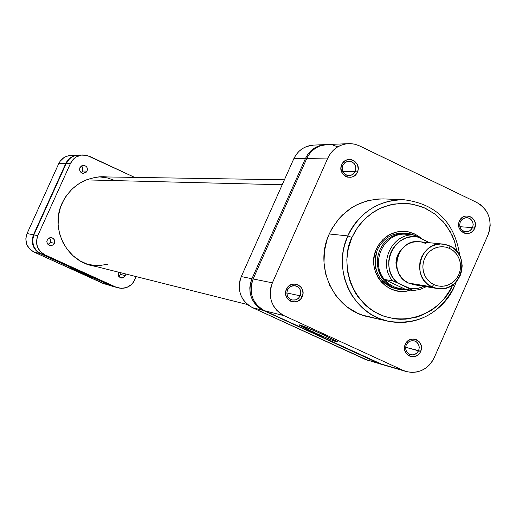 <?xml version="1.0" encoding="UTF-8"?>
<svg xmlns="http://www.w3.org/2000/svg" width="516" height="516" viewBox="0 0 516 516"><rect width="100%" height="100%" fill="white"/><g stroke="black" fill="none" stroke-linecap="round" stroke-linejoin="round"><path stroke-width="0.77" d="M78.89 272.151L79.238 271.629L78.89 272.151L70.705 268.281L72.872 268.875L91.932 277.634L78.89 272.151L69.77 267.727L91.971 277.673L78.89 272.151M70.769 155.464L66.519 156.309L64.087 157.503L60.14 161.205L58.772 163.566L65.796 163.424L69.015 158.922L71.214 157.238L73.698 156.019L77.961 155.155C72.388 155.613 68.331 158.373 65.796 163.424L33.45 234.819L65.796 163.424L58.772 163.566L27.058 233.535L25.806 238.85L26.677 244.236L29.528 248.86L33.921 252.027L104.729 284.013M112.533 286.283L102.871 283.336L110.74 285.612L40.448 253.691L33.921 252.027L102.871 283.336L112.843 286.367L38.049 252.298L35.965 250.46L33.056 245.739L32.173 240.243L33.45 234.819L27.058 233.535L58.772 163.566C61.262 158.618 65.235 155.916 70.705 155.464L77.961 155.155M33.921 252.027L40.448 253.691C32.992 249.357 30.657 243.062 33.45 234.819L27.058 233.535C24.323 241.611 26.613 247.777 33.921 252.027M282.207 184.754L86.249 179.897L282.207 184.754M99.156 176.84L107.18 177.885L115.307 180.613M107.941 264.16L100.878 265.347L96.589 265.488L88.068 264.502M311.587 329.479L313.786 330.498L312.657 331.911L299.119 325.035C300.17 324.667 308.484 327.983 324.048 334.981L336.864 341.353L337.548 341.863L336.703 341.889L330.382 339.58L309.194 330.305L301.318 326.396L299.099 324.822L316.489 331.595L336.922 341.392L337.258 342.018L333.665 340.857L318.437 334.516L312.657 331.911L313.786 330.498L311.587 329.479M406.227 344.869L405.595 347.997L406.318 351.073L408.253 353.486L409.562 354.292L412.542 354.885L414.058 354.647L416.78 353.163L418.637 350.609L420.656 351.428C416.464 362.019 400.326 354.582 405.279 344.314L406.227 344.869L407.821 342.566L410.123 341.063L414.116 340.773C418.56 342.527 420.069 345.804 418.637 350.609C416.87 353.97 414.2 355.324 410.626 354.673C406.273 352.873 404.808 349.603 406.227 344.869L405.279 344.314L404.499 347.694L405.008 351.099L406.737 354.015L409.407 355.995L410.981 356.53L412.626 356.737L415.89 356.124L417.386 355.337L419.811 352.944L420.656 351.428L421.43 348.055L421.34 346.326L420.205 343.108L419.205 341.74L416.535 339.76L413.322 339.012L410.052 339.618L407.227 341.476L405.279 344.314C409.498 333.71 425.597 341.192 420.656 351.428L405.621 347.281L418.637 350.609L419.276 347.481L418.553 344.411L416.625 341.992L415.315 341.192L412.336 340.592L409.382 341.405L408.092 342.308L406.227 344.869M287.476 289.928L286.832 293.101L287.58 296.223L288.438 297.571L290.914 299.506L292.411 299.996L295.533 299.899L298.319 298.409L300.228 295.823L302.195 296.623C297.913 307.343 281.343 299.706 286.406 289.315L287.476 289.928L289.044 287.664L291.301 286.161L295.262 285.754C300.035 287.438 301.686 290.798 300.228 295.823L298.629 298.125L296.945 299.345L294.997 300.015L292.275 299.97C287.618 298.216 286.019 294.868 287.476 289.928L286.406 289.315L285.606 292.74L286.141 296.197L287.915 299.164L290.663 301.189L292.275 301.737L293.959 301.957L297.313 301.357L300.202 299.486L301.331 298.151L302.195 296.623L302.989 293.204L302.46 289.753L301.718 288.18L300.686 286.786L297.945 284.767L294.649 283.987L291.295 284.58L288.399 286.451L286.406 289.315C290.714 278.588 307.252 286.27 302.195 296.623L300.228 295.823L286.832 292.965L300.228 295.823L300.867 292.662L300.125 289.541L298.138 287.077L296.797 286.251L293.739 285.625L292.179 285.858L289.386 287.341L287.476 289.928M342.759 165.404L342.121 168.558L342.856 171.686L344.823 174.163L346.159 175.001L347.636 175.511L350.725 175.453L353.486 174.002L355.376 171.454L357.369 172.17C353.125 182.806 336.722 174.969 341.74 164.675L342.759 165.404L345.288 162.366L348.984 161.192C354.679 162.198 356.814 165.617 355.376 171.454L352.783 174.537L349.003 175.666C343.404 174.569 341.321 171.151 342.759 165.404L341.74 164.675L340.953 168.081L341.476 171.538L343.23 174.518L345.952 176.575L347.545 177.143L350.899 177.278L352.531 176.833L355.395 175.001L356.517 173.686L357.923 170.512L358.156 168.771L357.64 165.32L356.904 163.74L354.627 161.173L351.583 159.708L349.913 159.47L346.591 160.012L343.721 161.843L341.74 164.675C346.017 154.032 362.387 161.908 357.369 172.17L355.376 171.454L342.74 171.435L355.376 171.454L355.866 169.912L355.821 166.694L354.434 163.824L351.989 161.856L348.964 161.192L345.959 161.966L344.656 162.85L342.759 165.404M460.304 221.764L459.672 224.873L459.866 226.46L461.214 229.291L463.594 231.207L465.032 231.703L468.051 231.626L470.74 230.181L472.585 227.653L474.623 228.395C470.469 238.908 454.493 231.278 459.408 221.1L460.304 221.764L463 218.603L466.909 217.584C472.114 218.849 474.01 222.203 472.585 227.653L469.837 230.845L467.631 231.723L465.858 231.819C460.73 230.504 458.879 227.15 460.304 221.764L459.408 221.1L458.859 222.738L458.724 226.189L459.137 227.866L460.84 230.794L463.484 232.806L465.039 233.361L466.67 233.587L469.902 233.019L471.385 232.252L473.791 229.897L475.397 225.04L475.307 223.312L474.185 220.087L471.972 217.571L469.005 216.146L465.735 216.023L462.652 217.236L460.24 219.597L459.408 221.1C463.594 210.573 479.532 218.249 474.623 228.395L472.585 227.653L459.924 226.698L472.585 227.653L473.217 224.544L472.508 221.467L470.598 219.029L469.302 218.21L466.354 217.578L463.426 218.352L461.091 220.39L460.304 221.764M397.197 289.16C378.331 282.858 371.733 269.694 377.415 249.673L376.396 249.009L378.26 245.435L383.265 239.211L389.657 234.593L396.965 231.903L404.667 231.342L408.485 231.871L415.735 234.509L422.03 239.069L419.469 236.889L414.625 233.948L409.317 232.058L403.738 231.297L398.107 231.684L392.644 233.213L387.555 235.831L383.04 239.43L379.266 243.881L376.396 249.009L374.532 254.607L373.745 260.47L374.074 266.366L375.493 272.067L377.964 277.356L381.369 282.02L385.594 285.883L390.464 288.799L395.791 290.656L401.371 291.392L406.995 290.966L410.581 290.069C388.193 298.422 365.431 271.248 376.396 249.009L377.415 249.673L375.274 256.916L375.042 264.469L375.648 268.197L378.254 275.209L382.556 281.22L385.246 283.716L391.463 287.464L398.423 289.341M454.461 286.212C440.083 313.947 417.986 325.628 388.167 321.249C424.758 328.447 448.804 301.757 454.461 286.212L452.59 284.961C447.32 301.686 416.902 329.976 379.202 314.354C342.766 295.61 343.017 252.737 351.944 237.47L355.002 231.497L359.155 225.318L364.618 219.158L371.552 213.372L380.053 208.432L390.019 204.891L401.132 203.336L412.826 204.246L424.32 207.832L434.788 213.953L443.554 222.112L450.197 231.594L454.622 241.63L457.008 251.556L454.351 240.837L452.255 235.638L446.65 226.027L443.199 221.699L435.143 214.217L425.829 208.529L420.804 206.426L410.259 203.826L404.834 203.343L393.966 204.065L383.401 206.993L378.363 209.257L373.558 212.024L364.812 218.971L357.511 227.562L351.944 237.47L347.829 235.902L351.944 237.47L348.332 248.306L346.817 259.651L347.449 271.061L350.216 282.084L354.995 292.295L358.085 296.971L365.515 305.24L369.785 308.749L374.358 311.799L384.265 316.398L394.856 318.882L400.274 319.288L405.711 319.146L416.425 317.192L421.598 315.405L431.337 310.31L435.807 307.046L443.741 299.248L450.087 290.011L452.59 284.961L454.538 286.219M459.769 255.807C454.912 222.686 436.381 204.014 404.17 199.769C372.326 199.099 353.595 221.648 347.829 235.902C359.82 211.999 378.596 199.956 404.17 199.769L384.027 198.924C359.149 199.099 340.882 210.786 329.234 233.987L347.829 235.902L329.234 233.987L327.112 239.463L324.454 250.931L324.003 262.689L325.77 274.28L329.679 285.258L335.587 295.191L343.25 303.692L347.649 307.304L357.362 313.077L362.58 315.179L373.494 317.727M337.464 146.738L333.194 145.196M326.931 144.538L319.81 145.989L315.728 148.04L312.109 150.878L309.09 154.394L306.788 158.457L253.137 278.963L251.634 283.445L251.008 288.128L251.279 292.843L252.44 297.39L254.446 301.608L257.213 305.33L260.638 308.413L264.585 310.735L382.769 364.722M284.213 315.728L280.13 313.328L276.589 310.135L273.732 306.285L271.661 301.918L270.461 297.203L270.184 292.327L270.835 287.476L272.384 282.832L327.866 158.025L330.246 153.813L333.368 150.175L337.109 147.234L341.328 145.112L345.855 143.893L350.525 143.616L355.15 144.286L359.562 145.893L476.803 202.472L480.719 204.878L484.098 208.045L486.827 211.85L488.794 216.152L489.929 220.777L490.181 225.55L489.542 230.297L488.046 234.832L434.214 357.698L431.886 361.89L428.835 365.541L425.171 368.521L421.043 370.707L416.593 372.017L412.007 372.404L407.447 371.849L403.099 370.365L284.213 315.728L264.585 310.735L379.686 363.58L403.099 370.365L284.213 315.728C271.526 308.239 267.585 297.274 272.384 282.832L327.866 158.025L306.788 158.457L253.137 278.963L272.384 282.832L253.137 278.963C248.493 292.907 252.311 303.492 264.585 310.735L284.213 315.728M383.749 198.912L378.131 198.989L367.037 200.866L356.466 204.975L351.506 207.819L342.495 214.959L338.528 219.184L331.865 228.743L329.234 233.987C313.476 267.049 334.136 310.29 368.488 316.85L388.167 321.249C352.854 314.508 331.614 269.971 347.829 235.902L344.378 245.842L343.166 251.64L342.463 257.994L342.411 264.869L343.179 272.184L344.907 279.814L347.745 287.56L351.796 295.191L357.078 302.395L363.548 308.878L371.056 314.328L379.363 318.507L388.167 321.249C418.212 325.557 440.354 313.838 454.602 286.077L456.383 281.53M405.815 233.245C392.998 232.258 383.53 237.728 377.415 249.673C383.214 238.199 392.27 232.677 404.583 233.103M406.111 371.494L382.691 364.702L406.202 371.526C418.657 374.048 427.996 369.437 434.214 357.698L488.046 234.832C492.696 220.751 488.949 209.96 476.803 202.472L358.072 145.235L354.202 144.067L350.19 143.603L326.822 144.538C317.663 145.306 310.987 149.943 306.788 158.457L327.866 158.025C332.207 149.208 339.109 144.403 348.571 143.616M325.731 335.761L313.786 330.498L325.731 335.761M443.154 244.1L419.443 241.707C397.139 238.308 387.593 274.48 408.549 283.071L431.911 286.857C410.304 277.982 420.159 240.591 443.154 244.1L449.862 245.977L449.681 248.448L453.28 250.712L456.305 253.762L458.595 257.445L460.04 261.586L460.569 265.972L460.156 270.384L458.821 274.596L456.634 278.414L453.699 281.633L450.165 284.097L446.205 285.683L442.018 286.309L437.813 285.941L433.801 284.6L431.911 286.857L436.446 288.373L441.199 288.786L445.934 288.076L450.41 286.283L454.409 283.497L457.724 279.853L460.201 275.544L461.71 270.771L462.175 265.785L461.575 260.832L459.943 256.149L457.35 251.982L453.938 248.531L449.862 245.977C472.011 255.239 460.736 293.514 437.304 288.528L431.911 286.857L408.549 283.071L413.78 284.697L437.304 288.528M393.057 287.509L400.422 289.708L408.098 289.65L399.642 289.579L393.057 287.509L393.682 286.741L393.057 287.509L388.38 284.69L384.336 280.949L381.098 276.428L378.796 271.306L377.518 265.798L377.325 260.116L378.215 254.491L380.157 249.157L383.072 244.326L386.845 240.185L391.315 236.902L396.314 234.612L401.629 233.406L407.053 233.329L415.864 235.741L419.611 237.921L415.864 235.741L415.825 236.135L415.864 235.741L410.11 233.787L404.067 233.232L398.03 234.096L392.315 236.341L387.206 239.863L382.962 244.474L379.789 249.957L377.86 256.02L377.273 262.373L378.047 268.681L380.15 274.628L383.478 279.917L387.851 284.284L393.057 287.509M423.933 286.348L417.502 288.47L413.458 288.85L409.414 288.541L413.329 290.547L400.029 288.747L393.682 286.741L399.21 288.592L404.995 289.115L384.491 279.498L392.592 280.814L397.636 283.013L394.734 280.065L392.334 276.653L390.502 272.867L389.29 268.817L388.729 264.598L388.832 260.335L389.593 256.142L391.005 252.118L393.018 248.39L395.578 245.042L398.616 242.172L402.061 239.856L405.808 238.153L409.762 237.108L413.813 236.747L417.863 237.089L429.68 242.739M425.081 285.748L420.817 287.631L417.45 288.483L410.555 288.696L397.636 283.013L413.329 290.547L404.995 289.115L384.491 279.498L388.696 283.665L393.682 286.741L388.696 283.665L384.491 279.498C370.101 263.179 383.195 233.567 404.486 234.141L410.052 234.651L404.486 234.141C383.195 233.567 370.101 263.179 384.491 279.498L392.592 280.814C378.047 264.295 391.283 234.329 412.819 234.909L404.486 234.141L412.819 234.909C391.283 234.329 378.047 264.295 392.592 280.814L397.636 283.013C378.041 267.798 393.979 231.716 417.863 237.089L429.77 242.752M401.132 249.854L397.572 255.22L396.423 258.671L395.946 262.276L396.14 265.901L398.204 272.087C394.463 264.057 395.437 256.645 401.132 249.854M449.681 248.448L452.861 250.383L455.609 252.93L457.827 256L459.427 259.471L460.349 263.212L460.556 267.082L460.04 270.926L458.821 274.596L456.95 277.963L454.493 280.891L451.552 283.271L448.223 285.006L444.65 286.032L440.961 286.309L437.297 285.825L433.801 284.6L430.608 282.678L427.841 280.13L425.61 277.06L423.997 273.583L423.068 269.829L422.862 265.946L423.378 262.083L424.597 258.4L426.48 255.02L428.951 252.092L431.918 249.712L435.252 247.983L438.839 246.97L442.535 246.706L446.192 247.209L449.681 248.448L449.862 245.977L445.34 244.442L440.587 244.004L435.846 244.694L431.35 246.467L427.332 249.254L423.991 252.898L421.501 257.22L419.979 262.012L419.514 267.017L420.121 271.997L421.772 276.692L424.384 280.865L427.822 284.31L431.911 286.857L433.801 284.6L430.183 282.349L427.145 279.304L424.842 275.608L423.378 271.461L422.843 267.062L423.255 262.631L424.597 258.4L426.803 254.575L429.757 251.35L433.305 248.886L437.278 247.312L441.47 246.706L445.676 247.093L449.681 248.448M408.549 283.071L404.583 280.614L401.248 277.273L398.72 273.235L397.114 268.694L396.527 263.876L396.978 259.032L398.449 254.401L400.861 250.215L404.099 246.693L407.995 244.004L412.355 242.281L416.954 241.617L421.566 242.043L425.952 243.526M368.276 360.516L252.498 307.659L263.353 310.419L378.215 363.154L381.95 364.47L378.215 363.154L263.353 310.419L259.413 308.104L255.994 305.027L253.233 301.318L251.234 297.106L250.073 292.566L249.802 287.87L250.428 283.194L251.931 278.724L305.466 158.483L307.762 154.432L310.774 150.924L314.386 148.092L318.456 146.047L325.454 144.596C316.314 145.364 309.652 149.988 305.466 158.483L251.931 278.724L241.282 276.582L293.804 158.728L296.061 154.748L299.016 151.311L302.563 148.537L306.556 146.531L313.528 145.106M381.124 364.244L365.257 359.394L378.215 363.154L365.257 359.394L252.498 307.659L248.635 305.388L245.274 302.37L242.565 298.732L240.604 294.604L239.469 290.153L239.198 285.548L239.811 280.962L241.282 276.582L293.804 158.728L305.466 158.483L293.804 158.728C297.913 150.395 304.453 145.86 313.425 145.112L325.454 144.596M252.498 307.659L263.353 310.419C251.105 303.195 247.293 292.63 251.931 278.724L241.282 276.582C236.741 290.218 240.475 300.576 252.498 307.659M48.04 244.532L50.349 242.41L54.425 243.281L53.799 244.268L51.852 245.5L49.446 245.41L47.491 243.875L46.84 241.972L47.188 239.979L48.717 238.224L50.175 237.676L52.464 237.973L54.193 239.508L54.786 241.759L54.038 243.965L52.896 245.035L50.665 245.642L48.478 244.9L47.42 243.758L46.827 241.507L47.569 239.314L49.349 237.908L51.594 237.695L53.412 238.585L54.696 240.759L54.425 243.281L50.349 242.41L49.452 243.675L48.04 244.532M118.719 276.382L120.602 274.441L125.498 275.686L123.234 277.808L121.686 278.04L120.015 277.556L118.203 275.331L118.499 272.164L118.009 273.951L118.254 275.486L120.299 277.698L123.298 277.782L125.498 275.686L120.602 274.441L118.719 276.382M81.27 172.673L82.644 171.035L87.101 171.041L83.482 173.376C80.29 172.77 79.096 170.873 79.903 167.687L81.425 165.946L82.876 165.404L85.824 166.12L86.875 167.268L87.456 169.519L86.714 171.718L85.579 172.783L82.592 173.266L81.186 172.608L79.793 170.757L79.903 167.687L83.437 165.359C86.688 165.913 87.907 167.81 87.101 171.041L82.644 171.035L81.27 172.673M89.945 265.16L92.274 265.579M95.821 266.469L91.693 265.643C65.545 259.858 50.207 227.646 62.12 203.13C70.808 186.07 84.572 177.259 103.413 176.698L107.612 176.962L100.04 176.775L95.692 177.259L87.23 179.51L79.354 183.399L72.369 188.779L66.545 195.441L64.145 199.176L60.488 207.264L58.456 215.92L58.134 224.802L59.54 233.567L62.61 241.881L67.228 249.409L73.207 255.865L80.315 261.006L88.275 264.631L95.821 266.469M103.955 176.904L101.594 176.704M78.509 155.129L74.175 156L71.692 157.219L69.486 158.909L66.261 163.411L33.875 234.903L32.598 240.333L33.482 245.835L36.391 250.57L40.88 253.801L113.159 286.464M49.452 237.863L50.658 240.134L50.349 242.41L50.633 239.992L49.452 237.863M120.957 272.783L120.602 274.441L120.957 272.783M81.238 166.075L82.754 168.01L82.644 171.035L82.844 168.293L81.238 166.075M82.792 154.948L78.445 155.135C72.866 155.593 68.802 158.354 66.261 163.411L70.531 163.327L37.758 235.683L33.875 234.903L66.261 163.411L70.531 163.327C73.098 158.206 77.207 155.413 82.857 154.948L89.436 156.264L134.663 177.394L86.791 155.335L81.238 155.11L76.02 157.058L73.794 158.767L70.531 163.327L37.758 235.683L36.468 241.185L37.365 246.751L40.306 251.537L44.847 254.807L116.048 287.154L121.408 288.386L126.846 287.444L131.522 284.464L133.354 282.342L136.224 276.615L134.747 279.904C131.025 286.735 125.414 289.386 117.912 287.844L111.263 285.767L40.88 253.801L44.847 254.807L116.048 287.154L111.263 285.767L117.912 287.844M125.852 274.009L125.498 275.686L125.852 274.009M37.758 235.683L33.875 234.903C31.076 243.159 33.417 249.46 40.88 253.801L44.847 254.807C37.294 250.415 34.927 244.042 37.758 235.683M247.59 304.575L87.707 264.431M284.419 179.794L99.246 176.827M299.525 324.874L299.119 325.035M426.197 286.722L420.011 289.476L413.368 290.54"/></g></svg>
